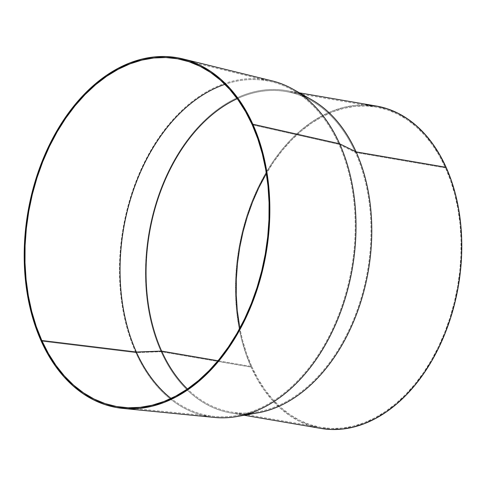 <?xml version="1.0" encoding="UTF-8"?>
<svg xmlns="http://www.w3.org/2000/svg" width="486" height="486" viewBox="0 0 486 486"><rect width="100%" height="100%" fill="white"/><g stroke="black" fill="none" stroke-linecap="round" stroke-linejoin="round"><path stroke-width="0.36" stroke-dasharray="2.43 1.82" d="M311.496 99.642A163.557 111.349 -80.3 0 0 176.758 155.976A163.557 111.349 -80.3 0 0 161.133 351.718L135.861 352.642A170.932 116.367 99.7 0 1 152.185 148.072A170.932 116.367 99.7 0 1 293.003 89.199M376.273 106.021A163.557 111.349 -80.3 0 0 258.017 187.73A163.557 111.349 -80.3 0 0 251.134 367.149L161.133 351.718A163.557 111.349 99.7 0 1 168.016 172.293A163.557 111.349 99.7 0 1 286.272 90.59A163.557 111.349 99.7 0 1 302.128 95.116M251.73 366.541A162.561 110.668 -80.3 0 0 321.149 427.449A162.561 110.668 -80.3 0 0 438.682 346.239A162.561 110.668 -80.3 0 0 445.522 167.913L355.43 152.464A162.561 110.668 99.7 0 1 348.596 330.79A162.561 110.668 99.7 0 1 231.063 412A162.561 110.668 99.7 0 1 187.45 388.994A162.561 110.668 -80.3 0 0 257.702 411.867A162.561 110.668 -80.3 0 0 355.995 313.434A162.561 110.668 -80.3 0 0 355.43 152.464L338.936 144.366A169.942 115.692 99.7 0 1 339.526 312.65A169.942 115.692 99.7 0 1 236.761 415.554A169.942 115.692 99.7 0 1 171.06 398.447A169.942 115.692 -80.3 0 0 214.502 416.447A169.942 115.692 -80.3 0 0 333.475 327.187A169.942 115.692 -80.3 0 0 338.936 144.366L252.246 124.811L338.936 144.366A169.942 115.692 -80.3 0 0 271.881 81.848A169.942 115.692 -80.3 0 0 224.927 84.345A169.942 115.692 99.7 0 1 292.572 90.104A169.942 115.692 99.7 0 1 338.936 144.366L355.43 152.464A162.561 110.668 -80.3 0 0 311.083 100.559A162.561 110.668 -80.3 0 0 237.229 98.713A162.561 110.668 99.7 0 1 286.011 91.556A162.561 110.668 99.7 0 1 355.43 152.464L445.522 167.913A162.561 110.668 -80.3 0 0 376.103 107.005A162.561 110.668 -80.3 0 0 266.383 173.478L273.697 161.935L282.281 150.466L291.503 140.114L301.271 130.995L311.502 123.183L322.09 116.761L332.928 111.786L343.924 108.311L354.962 106.361L365.94 105.966L376.747 107.12L387.287 109.818L397.457 114.028L407.153 119.72L416.283 126.828L424.77 135.29L432.516 145.022L439.459 155.933L445.522 167.913L450.656 180.847L454.805 194.619L457.933 209.089L460.011 224.113L461.014 239.555L460.928 255.265L459.768 271.091L457.539 286.88L454.258 302.48L449.957 317.741L444.684 332.509L438.487 346.658L431.422 360.035L423.561 372.519L414.977 383.989L405.755 394.34L395.981 403.459L385.75 411.271L375.168 417.693L364.324 422.668L353.328 426.143L342.29 428.093L331.312 428.488L320.505 427.334L309.965 424.636L299.795 420.42L290.099 414.734L280.969 407.626L272.488 399.164L264.736 389.432L257.799 378.521L251.73 366.541L217.995 360.758L251.73 366.541L246.596 353.608L242.447 339.836L239.841 328.22A162.561 110.668 -80.3 0 0 251.73 366.541M272.19 80.895A170.932 116.367 -80.3 0 0 144.804 161.552A170.932 116.367 -80.3 0 0 135.861 352.642L41.213 341.111L135.861 352.642A170.932 116.367 -80.3 0 0 214.478 417.444M366.043 104.976L354.999 105.377L343.894 107.333L332.831 110.832L321.926 115.838L311.277 122.302L300.98 130.157L291.15 139.336L281.874 149.749L273.235 161.285L265.326 173.848L258.218 187.31L251.979 201.544L246.675 216.404L242.35 231.755L239.045 247.453L236.804 263.339L235.631 279.262L235.552 295.063L236.56 310.603L238.65 325.723L241.797 340.279L245.971 354.136L251.134 367.149L257.24 379.208L264.22 390.179L272.02 399.972L280.55 408.489L289.741 415.639L299.498 421.362L309.728 425.602L320.954 428.427M247.447 414.011A163.557 111.349 99.7 0 1 230.984 412.997A163.557 111.349 99.7 0 1 161.133 351.718L251.134 367.149A163.557 111.349 -80.3 0 0 320.985 428.433M236.864 416.545A170.932 116.367 99.7 0 1 135.861 352.642L161.133 351.718A163.557 111.349 -80.3 0 0 257.787 412.863M286.272 90.59L299.467 92.85M321.149 427.449L231.063 412M257.702 411.867L236.761 415.554M214.502 416.447L122.994 407.42M271.881 81.848L182.596 59.869M311.083 100.559L292.572 90.104M376.103 107.005L286.011 91.556M230.984 412.997L244.179 415.263"/><path stroke-width="0.73" d="M122.861 408.41L214.478 417.444A170.932 116.367 -80.3 0 0 334.143 327.667A170.932 116.367 -80.3 0 0 339.635 143.783L356.117 151.869A163.557 111.349 -80.3 0 0 311.496 99.642L293.003 89.199A170.932 116.367 99.7 0 1 339.635 143.783A170.932 116.367 -80.3 0 0 272.19 80.895L182.797 58.891A177.518 120.85 99.7 0 1 252.841 124.197L339.635 143.783L252.841 124.197A177.518 120.85 99.7 0 1 247.137 315.171A177.518 120.85 99.7 0 1 122.861 408.41A177.518 120.85 99.7 0 1 41.213 341.111A177.518 120.85 99.7 0 1 50.501 142.653A177.518 120.85 99.7 0 1 182.797 58.891M302.128 95.116A163.557 111.349 99.7 0 1 356.117 151.869L446.118 167.299A163.557 111.349 -80.3 0 0 376.273 106.021L299.467 92.85M161.638 351.092L217.995 360.758L161.638 351.092A162.561 110.668 -80.3 0 0 187.45 388.994A162.561 110.668 99.7 0 1 161.638 351.092L136.341 352.022L161.638 351.092A162.561 110.668 99.7 0 1 237.229 98.713A162.561 110.668 -80.3 0 0 161.638 351.092M171.06 398.447A169.942 115.692 99.7 0 1 136.341 352.022A169.942 115.692 -80.3 0 0 171.06 398.447M41.808 340.498L136.341 352.022L41.808 340.498L48.393 353.51L55.933 365.357L64.346 375.921L73.556 385.112L83.477 392.828L94.005 399.006L105.043 403.58L116.488 406.515L128.225 407.766L140.15 407.335L152.136 405.221L164.074 401.448L175.841 396.041L187.341 389.067L198.446 380.587L209.059 370.684L219.071 359.446L228.396 346.992L236.931 333.432L244.604 318.907L251.335 303.543L257.058 287.505L261.729 270.933L265.289 253.996L267.713 236.852L268.977 219.672L269.062 202.607L267.974 185.84L265.721 169.523L262.325 153.813L257.817 138.856L252.246 124.811A176.521 120.17 99.7 0 1 246.572 314.709A176.521 120.17 99.7 0 1 122.994 407.42A176.521 120.17 99.7 0 1 41.808 340.498A176.521 120.17 99.7 0 1 51.048 143.163A176.521 120.17 99.7 0 1 182.596 59.869A176.521 120.17 99.7 0 1 252.246 124.811L245.655 111.798L238.122 99.952L229.708 89.388L220.498 80.196L210.578 72.481L200.05 66.303L189.005 61.728L177.566 58.8L165.823 57.542L153.904 57.974L141.918 60.088L129.981 63.866L118.207 69.267L106.713 76.241L95.608 84.722L84.995 94.63L74.978 105.863L65.659 118.317L57.123 131.876L49.451 146.407L42.719 161.765L36.991 177.803L32.325 194.376L28.765 211.313L26.341 228.456L25.078 245.643L24.993 262.701L26.08 279.468L28.334 295.786L31.73 311.502L36.237 326.452L41.808 340.498M252.841 124.197L258.443 138.328L262.975 153.363L266.395 169.164L268.655 185.573L269.754 202.437L269.663 219.593L268.394 236.876L265.957 254.117L262.373 271.152L257.683 287.815L251.924 303.95L245.151 319.393L237.441 334.003L228.851 347.636L219.478 360.162L209.411 371.462L198.738 381.425L187.566 389.954L176.005 396.971L164.165 402.402L152.161 406.199L140.108 408.325L128.122 408.756L116.318 407.499L104.806 404.552L93.701 399.948L83.112 393.739L73.143 385.975L63.879 376.735L55.416 366.104L47.835 354.191L41.213 341.111L35.606 326.981L31.074 311.945L27.659 296.144L25.393 279.736L24.3 262.871L24.385 245.716L25.655 228.432L28.091 211.191L31.675 194.157L36.371 177.493L42.13 161.364L48.898 145.915L56.613 131.305L65.197 117.673L74.571 105.146L84.643 93.847L95.317 83.884L106.483 75.354L118.043 68.344L129.884 62.907L141.888 59.11L153.941 56.983L165.933 56.552L177.736 57.816L189.248 60.762L200.347 65.361L210.936 71.576L220.911 79.333L230.176 88.574L238.638 99.205L246.214 111.118L252.841 124.197M224.927 84.345A169.942 115.692 -80.3 0 0 136.341 352.022A169.942 115.692 99.7 0 1 224.927 84.345M266.383 173.478A162.561 110.668 -80.3 0 0 239.847 328.22L237.247 310.341L236.245 294.893L236.324 279.183L237.484 263.357L239.713 247.574L243 231.974L247.295 216.713L252.568 201.939L258.771 187.796L266.383 173.478M320.954 428.427L331.209 429.478L342.253 429.077L353.358 427.121L364.421 423.622L375.326 418.616L385.981 412.152L396.272 404.297L406.102 395.118L415.384 384.705L424.017 373.163L431.926 360.606L439.034 347.144L445.273 332.91L450.577 318.051L454.902 302.699L458.207 287.001L460.449 271.115L461.621 255.193L461.7 239.391L460.692 223.852L458.602 208.731L455.455 194.175L451.281 180.318L446.118 167.299L440.012 155.247L433.032 144.269L425.238 134.482L416.702 125.965L407.511 118.815L397.755 113.092L387.524 108.852L376.923 106.136L366.043 104.976M244.179 415.263L320.985 428.433A163.557 111.349 -80.3 0 0 439.235 346.725A163.557 111.349 -80.3 0 0 446.118 167.299L356.117 151.869A163.557 111.349 99.7 0 1 353.996 320.626A163.557 111.349 99.7 0 1 247.447 414.011M339.635 143.783A170.932 116.367 99.7 0 1 340.224 313.045A170.932 116.367 99.7 0 1 236.864 416.545L257.787 412.863A163.557 111.349 -80.3 0 0 356.681 313.828A163.557 111.349 -80.3 0 0 356.117 151.869L339.635 143.783"/></g></svg>
